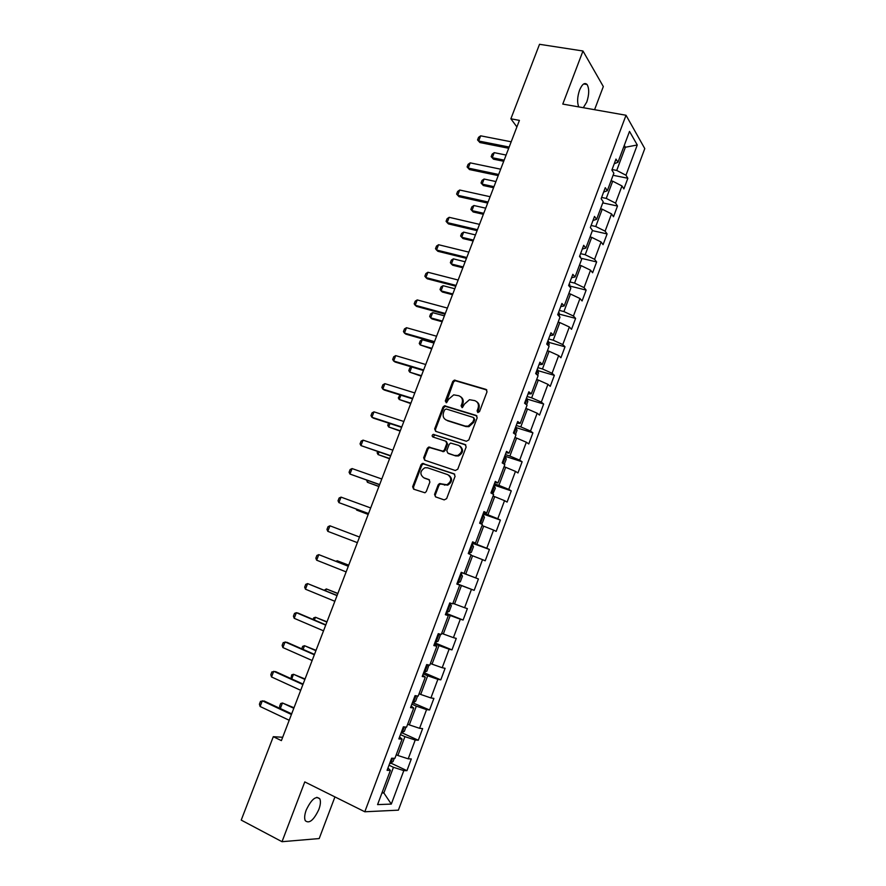 <?xml version="1.0" encoding="UTF-8"?>
<svg xmlns="http://www.w3.org/2000/svg" width="886" height="886" viewBox="0 0 886 886"><rect width="100%" height="100%" fill="white"/><g stroke="black" fill="none" stroke-linecap="round" stroke-linejoin="round"><path stroke-width="1.33" d="M477.82 412.533L479.525 411.602L487.023 391.778L485.982 389.386L454.363 380.105L452.735 381.478L445.293 401.015L446.566 402.698L448.626 399.209L453.698 394.846L458.848 395.754C462.016 397.127 463.09 399.652 462.06 403.351L461.097 405.899L462.403 407.593L464.452 404.094L469.491 399.708L474.785 400.627C478.008 402.011 479.093 404.559 478.063 408.28L477.1 410.849L477.82 412.533M318.849 809.483C320.555 804.787 320.865 801.232 319.802 798.807C315.948 795.506 311.429 799.25 306.235 810.014C304.54 814.71 304.208 818.276 305.271 820.691C309.203 823.969 313.733 820.237 318.849 809.483M583.298 107.704L586.787 102.001C589.234 94.437 589.334 88.611 587.086 84.513C584.66 82.221 582.157 84.104 579.555 90.15C577.284 96.984 577.019 102.577 578.768 106.907M434.55 494.388L435.535 496.869L444.207 499.903L446.644 498.619L455.083 476.291L454.064 473.811L422.412 463.422L421.016 464.729L412.643 486.724L413.607 489.172L424.981 492.782L426.299 491.497L429.898 482.017L428.913 479.559L423.796 477.798C419.61 474.353 419.975 471.009 424.892 467.753L427.595 467.808L447.773 474.663C452.026 478.019 451.727 481.386 446.898 484.753L439.489 483.568L438.149 484.875L434.55 494.388L435.823 496.968M594.572 109.698L603.322 86.551L582.977 51L562.776 104.083L626.025 115.258L364.81 811.775L304.773 781.906L282.014 841.7L241.225 820.104L273.298 736.687L281.394 740.618L519.406 120.385L510.879 118.79L516.892 126.931M582.977 51L539.519 44.3L510.879 118.79M466.379 441.261L468.816 439.943L477.177 417.815L476.147 415.412L444.517 405.788L442.967 407.139L434.661 428.924L435.646 431.327L466.379 441.261M466.158 446.987L457.752 469.203L455.315 470.51L424.649 460.177L423.674 457.752L427.251 448.382L428.691 447.053L442.978 451.184L444.407 449.866L446.777 443.609L445.78 441.184L432.911 436.997C431.803 436.078 431.914 435.203 433.254 434.373L465.139 444.539L466.158 446.987M626.025 115.258L644.775 148.593L398.39 810.158L364.81 811.775M391.036 763.167L406.94 770.665L411.303 758.948L408.202 758.826L415.213 740.032L418.281 740.253L422.622 728.591L419.587 728.314L426.565 709.608L429.566 709.985L433.896 698.378L430.917 697.947L437.872 679.329L440.796 679.861L445.104 668.31L442.203 667.723L449.113 649.194L451.982 649.881L456.268 638.385L453.422 637.643L460.299 619.203L463.101 620.034L467.376 608.604L464.596 607.707L471.441 589.356L474.176 590.342L478.429 578.957L475.716 577.905L482.527 559.642L485.207 560.794L489.426 549.464L486.779 548.257L493.557 530.083L496.171 531.379L500.38 520.093L497.788 518.742L504.544 500.656L507.091 502.096L511.277 490.877L508.752 489.371L515.464 471.374L517.956 472.958L522.12 461.783L519.661 460.144L526.339 442.225L528.765 443.952L532.918 432.833L530.515 431.05L537.171 413.208L539.53 415.091L543.661 404.016L541.324 402.089L547.947 384.336L550.25 386.351L554.359 375.343L552.078 373.272L558.667 355.596L560.916 357.756L565.002 346.791L562.776 344.576L569.344 326.989L571.525 329.293L575.601 318.384L573.441 316.025L579.965 298.516L582.091 300.963L586.144 290.099L584.04 287.607L590.541 270.186L592.612 272.755L596.643 261.946L594.595 259.321L601.073 241.978L603.078 244.68L607.098 233.926L605.105 231.157L611.55 213.891L613.5 216.738L617.498 206.028L615.56 203.127L621.972 185.949L623.877 188.928L627.853 178.263L625.97 175.229L637.267 144.983L629.514 131.405L617.963 162.271L615.98 159.081L611.872 170.068L613.865 173.213L607.309 190.745L605.271 187.688L601.14 198.73L603.2 201.731L596.61 219.34L594.506 216.428L590.353 227.525L592.479 230.382L585.856 248.08L583.697 245.311L579.522 256.453L581.703 259.166L575.047 276.953L572.832 274.328L568.635 285.525L570.872 288.094L564.194 305.958L561.912 303.477L557.693 314.729L559.996 317.155L553.285 335.107L550.937 332.782L546.706 344.078L549.076 346.36L542.321 364.401L539.917 362.208L535.665 373.571L538.09 375.697L531.312 393.827L528.842 391.789L524.567 403.208L527.059 405.19L520.237 423.397L517.712 421.514L513.415 432.988L515.973 434.816L509.118 453.111L506.526 451.384L502.207 462.902L504.832 464.585L497.954 482.97L495.285 481.397L490.944 492.97L493.635 494.499L486.724 512.972L483.989 511.554L479.636 523.194L482.394 524.556L475.439 543.118L472.637 541.855L468.262 553.551L471.086 554.758L464.098 573.419L461.241 572.312L456.833 584.062L459.723 585.114L456.877 583.963M406.94 770.665L403.806 770.61L391.313 804.089L377.58 804.61L390.394 770.377L387.082 770.322L391.623 758.206L394.901 758.338L402.089 739.112L398.855 738.891L403.363 726.841L406.574 727.129L413.729 708.014L410.561 707.615L415.058 695.632L418.192 696.086L425.313 677.059L422.223 676.494L426.687 664.566L429.754 665.198L436.842 646.259L433.819 645.54L438.26 633.667L441.261 634.454L448.316 615.604L445.359 614.718L449.778 602.912L452.713 603.864L459.723 585.114M400.461 734.605L404.924 736.643L397.869 755.492L396.252 754.728M397.869 755.492L408.202 758.826M404.924 736.643L415.213 740.032M402.089 739.112L399.575 736.964M411.857 704.16L416.331 706.142L409.321 724.892L407.693 724.161M409.321 724.892L419.587 728.314M416.331 706.142L426.565 709.608M413.729 708.014L411.148 706.064M423.209 673.869L427.683 675.774L420.706 694.447L419.078 693.738M420.706 694.447L430.917 697.947M427.683 675.774L437.872 679.329M425.313 677.059L422.666 675.32M434.494 643.712L438.991 645.562L432.036 664.146L430.408 663.459M432.036 664.146L442.203 667.723M438.991 645.562L449.113 649.194M436.842 646.259L434.118 644.72M445.736 613.71L450.232 615.504L443.321 633.988L441.682 633.324M443.321 633.988L453.422 637.643M450.232 615.504L460.299 619.203M448.316 615.604L445.525 614.264M456.921 583.841L461.429 585.58L454.551 603.975L452.912 603.333M454.551 603.975L464.596 607.707M461.429 585.58L471.441 589.356M470.92 555.19L472.57 555.799L465.726 574.106L461.207 572.4M465.726 574.106L475.716 577.905M472.57 555.799L482.527 559.642M464.098 573.419L461.218 572.345M482.006 525.564L483.656 526.151L476.845 544.381L472.316 542.73M476.845 544.381L486.779 548.257M483.656 526.151L493.557 530.083M475.439 543.118L472.493 542.243M493.037 496.094L494.698 496.658L487.909 514.788L483.368 513.204M487.909 514.788L497.788 518.742M494.698 496.658L504.544 500.656M486.724 512.972L483.712 512.296M504.023 466.756L505.673 467.299L498.918 485.351L494.377 483.822M498.918 485.351L508.752 489.371M505.673 467.299L515.464 471.374M497.954 482.97L494.875 482.482M514.943 437.551L516.604 438.083L509.882 456.046L505.33 454.573M509.882 456.046L519.661 460.144M516.604 438.083L526.339 442.225M509.118 453.111L505.984 452.812M525.819 408.49L527.48 409L520.791 426.875L516.228 425.457M520.791 426.875L530.515 431.05M527.48 409L537.171 413.208M520.237 423.397L517.047 423.286M536.639 379.573L538.311 380.05L531.655 397.847L527.081 396.485M531.655 397.847L541.324 402.089M538.311 380.05L547.947 384.336M531.312 393.827L528.045 393.905M547.415 350.778L549.087 351.244L542.465 368.953L537.88 367.657M542.465 368.953L552.078 373.272M549.087 351.244L558.667 355.596M542.321 364.401L538.998 364.655M558.136 322.127L559.819 322.57L553.218 340.202L548.622 338.95M553.218 340.202L562.776 344.576M559.819 322.57L569.344 326.989M553.285 335.107L549.896 335.55M568.812 293.609L570.495 294.03L563.928 311.573L559.321 310.388M563.928 311.573L573.441 316.025M570.495 294.03L579.965 298.516M564.194 305.958L560.749 306.578M579.433 265.224L581.116 265.623L574.582 283.088L569.975 281.947M574.582 283.088L584.04 287.607M581.116 265.623L590.541 270.186M575.047 276.953L571.548 277.75M590.01 236.961L591.693 237.348L585.192 254.736L580.574 253.651M585.192 254.736L594.595 259.321M591.693 237.348L601.073 241.978M585.856 248.08L582.29 249.055M600.531 208.841L602.225 209.207L595.746 226.506L591.117 225.476M595.746 226.506L605.105 231.157M602.225 209.207L611.55 213.891M596.61 219.34L592.989 220.492M611.008 180.844L612.702 181.187L606.257 198.409L601.627 197.434M606.257 198.409L615.56 203.127M612.702 181.187L621.972 185.949M607.309 190.745L603.632 192.063M623.711 146.921L625.394 147.242L616.722 170.444L612.071 169.525M616.722 170.444L625.97 175.229M624.287 145.37L625.394 147.242L637.267 144.983M617.963 162.271L614.231 163.766M282.014 841.7L319.204 838.555L334.93 796.913M282.678 737.263L273.298 736.687M382.243 792.173L383.86 792.959L393.45 767.298L388.998 765.194M381.932 792.992L383.86 792.959L391.313 804.089M393.45 767.298L403.806 770.61M390.394 770.377L387.946 768.018M613.09 175.295L627.853 178.263M602.757 202.894L617.498 206.028M592.38 230.626L607.098 233.926M580.961 258.236L596.643 261.946M570.108 286.112L586.144 290.099M559.487 314.187L575.601 318.384M548.811 342.373L565.002 346.791M538.09 370.691L554.359 375.343M527.292 399.143L543.661 404.016M516.449 427.716L532.918 432.833M504.322 464.253L506.227 459.169L505.529 456.401L522.12 461.783M493.923 485.019L511.277 490.877M483.069 514.024L500.38 520.093M472.149 543.162L489.426 549.464M461.185 572.434L478.429 578.957M456.954 583.73L474.176 590.342M445.924 613.201L463.101 620.034M434.838 642.815L451.982 649.881M423.696 672.563L440.796 679.861M412.422 702.664L429.566 709.985M402.2 732.921L418.281 740.253M477.931 412.566L478.817 408.823C479.769 405.722 479.06 403.34 476.668 401.668M460.676 396.762C463.068 398.412 463.788 400.782 462.824 403.894L461.938 407.604M486.824 389.984L455.138 380.681L453.51 382.054L446.145 402.709M476.934 415.944L445.304 406.32L443.753 407.671L435.469 429.433L435.746 431.36M473.977 419.122L473.257 417.428L446.223 408.989L444.55 409.908L443.532 412.588C442.491 416.265 443.543 418.812 446.699 420.219L465.161 426.066L468.162 426.155L472.947 421.836L473.977 419.122L474.73 419.643L473.811 417.815M445.88 419.875L446.699 420.219M474.73 419.643L473.711 422.345L468.927 426.664L465.925 426.576L447.485 420.728M446.411 441.571L447.574 444.096L445.204 450.332L443.775 451.661L429.5 447.53L428.071 448.859L424.505 458.217L424.848 460.244M465.848 445.005L434.705 434.893L433.165 437.075M454.95 455.448L457.685 455.493C462.702 452.192 463.057 448.837 458.749 445.414L450.62 443.055L449.169 444.384L446.799 450.653L447.795 453.078L455.736 455.925L458.472 455.958C463.267 453.012 463.799 449.723 460.067 446.112M455.736 455.925L448.582 453.554M448.87 475.217C452.801 478.684 452.414 482.006 447.696 485.174L440.298 484L438.969 485.295L435.358 494.798M429.488 479.902L424.627 478.23M454.695 474.198L423.242 463.876L421.847 465.183L413.485 487.145L413.928 489.282M506.094 155.05L494.233 152.658L492.284 157.719L504.145 160.133M493.469 159.181L491.176 156.645L493.469 159.181L503.713 161.274M491.176 156.645L492.151 154.12L494.233 152.658M509.173 147.054L478.65 141.007L479.913 142.557L477.543 139.933L478.551 137.341L480.655 135.824L511.189 141.793M508.697 148.272L479.913 142.557M480.655 135.824L478.65 141.007L477.543 139.933M495.927 181.552L484.077 179.027L482.128 184.111L493.967 186.669M483.346 185.517L481.032 182.981L483.346 185.517L493.557 187.721M481.032 182.981L482.017 180.445L484.077 179.027M485.716 208.177L473.888 205.519L471.928 210.624L483.745 213.316M473.888 205.519L471.839 206.892L470.854 209.439L473.168 211.964L483.368 214.29M498.641 174.476L468.196 168.074L469.48 169.558L467.099 166.945L468.107 164.342L470.211 162.858L500.668 169.193M498.209 175.605L469.48 169.558M470.211 162.858L468.196 168.074L467.099 166.945M488.075 202.019L457.685 195.263L456.611 194.078L457.63 191.465L459.712 190.025L490.113 196.714M459.712 190.025L457.685 195.263L459.003 196.681L487.677 203.071M580.618 257.815L579.754 255.832M475.45 234.923L463.655 232.121L461.684 237.249L473.467 240.073M463.655 232.121L461.606 233.45L460.62 236.008L462.946 238.533L473.124 240.97M570.329 287.463L569.2 284.029M465.139 261.78L453.366 258.845L451.384 263.995L463.156 266.952M453.366 258.845L451.339 260.13L450.354 262.699L451.384 263.995L452.691 265.224L462.846 267.771M559.553 316.69L558.59 312.359M454.795 288.758L443.044 285.68L441.051 290.863L452.79 293.953M443.044 285.68L441.029 286.92L440.032 289.512L441.051 290.863L442.38 292.026L452.513 294.695M477.454 229.684L447.131 222.574L446.079 221.334L447.098 218.709L449.169 217.314L479.503 224.357M449.169 217.314L447.131 222.574L448.471 223.925L477.089 230.659M466.789 257.494L436.532 250.007L435.491 248.711L436.521 246.064L438.57 244.724L468.849 252.133M438.57 244.724L436.532 250.007L437.894 251.303L466.457 258.369M456.068 285.414L425.878 277.573L424.859 276.21L425.889 273.553L427.927 272.257L458.14 280.031M427.927 272.257L425.878 277.573L427.274 278.791L455.769 286.211M445.304 313.467L415.18 305.249L414.183 303.832L415.213 301.174L417.24 299.922L447.386 308.062M417.24 299.922L415.18 305.249L416.608 306.412L445.038 314.176M434.494 341.653L404.437 333.07L403.451 331.585L404.492 328.905L406.508 327.709L436.576 336.226M406.508 327.709L404.437 333.07L405.888 334.155L434.251 342.273M423.63 369.971L393.639 361.001L392.675 359.461L393.716 356.77L395.71 355.618L425.723 364.511M395.71 355.618L393.639 361.001L395.123 362.031L423.419 370.503M412.71 398.412L382.785 389.065L381.855 387.47L382.896 384.768L384.878 383.66L414.814 392.941M384.878 383.66L382.785 389.065L384.302 390.028L412.544 398.855M401.746 426.997L371.887 417.262L370.979 415.6L372.02 412.887L373.992 411.835L403.861 421.492M373.992 411.835L371.887 417.262L373.438 418.159L401.613 427.351M390.726 455.703L360.945 445.592L360.048 443.864L361.1 441.139L363.061 440.132L392.852 450.177M363.061 440.132L360.945 445.592L390.626 455.969M379.662 484.553L349.948 474.043L349.073 472.26L350.136 469.525L352.063 468.561L381.788 478.994M352.063 468.561L349.948 474.043L379.596 484.72M368.532 513.537L338.906 502.628L338.042 500.778L339.105 498.032L341.032 497.124L370.68 507.955M341.032 497.124L338.906 502.628L368.51 513.614M357.368 542.653L327.798 531.345L326.967 529.429L328.041 526.672L329.946 525.808L359.517 537.038M329.946 525.808L327.798 531.345M346.138 571.902L316.656 560.196L315.837 558.224L316.911 555.444L318.805 554.636L348.331 566.176M316.656 560.196L318.805 554.636L348.298 566.265M334.853 601.295L305.448 589.19L304.662 587.141L305.736 584.361L307.608 583.597L337.101 595.447M305.448 589.19L307.608 583.597L337.034 595.636M323.523 630.832L294.196 618.306L293.421 616.202L294.506 613.4L296.367 612.691L298.128 613.112L325.815 624.851M294.196 618.306L296.367 612.691L325.705 625.139M312.138 660.502L282.889 647.566L282.136 645.396L283.232 642.583L286.865 642.272L314.475 654.4M282.889 647.566L285.07 641.929L314.331 654.787M300.697 690.316L271.526 676.959L270.806 674.722L271.891 671.898L275.546 671.577L303.09 684.092M271.526 676.959L273.719 671.3L302.901 684.568M548.611 345.917L549.187 344.377L547.925 340.811M444.395 315.848L432.667 312.647L430.674 317.841L442.391 321.075M432.667 312.647L430.662 313.832L429.666 316.435L430.674 317.841L432.025 318.938L442.136 321.74M537.625 375.287L538.522 372.873L537.226 369.407M535.919 372.895L536.196 374.047M433.952 343.07L422.245 339.726L420.241 344.942L431.936 348.32M422.245 339.726L420.263 340.866L419.255 343.48L420.241 344.942L431.715 348.896M526.572 404.802L527.812 401.502L526.461 398.135M525.154 401.646L525.077 403.617M411.746 367.003L409.764 372.164L421.437 375.686M411.669 366.981L409.808 368.022L408.8 370.636L409.764 372.164L421.249 376.173M515.475 434.461L517.047 430.275L515.652 426.997M514.334 430.518L513.503 432.745M400.893 395.211L399.243 399.508L410.882 403.174M399.985 394.935L398.301 397.925L399.243 399.508L410.727 403.584M505.529 456.401L504.798 455.991M503.469 459.535L502.639 461.772M389.984 423.552L388.677 426.974L400.295 430.784M388.611 423.109L387.747 425.335L388.677 426.974L400.162 431.105M492.815 494.034L495.363 488.208L493.89 485.129M492.55 488.684L491.708 490.933M379.031 452.026L378.056 454.562L389.652 458.516M377.657 451.561L377.159 452.868L378.056 454.562L389.552 458.76M480.854 523.792L482.338 523.006L484.443 517.38L482.925 514.401M481.585 517.967L480.744 520.226M368.022 480.633L367.391 482.272L378.953 486.37M366.649 480.146L367.391 482.272L378.898 486.536M468.362 553.296L471.352 552.343L473.467 546.684L471.906 543.805M469.148 553.584L468.373 553.263M470.566 547.404L469.713 549.674M356.969 509.361L356.681 510.103L368.222 514.356M356.194 509.073L356.681 510.103L368.188 514.434M457.287 582.855L460.321 581.814L462.448 576.144L460.842 573.353M459.491 576.963L458.638 579.245M446.145 612.591L449.235 611.429L451.373 605.725L449.723 603.045M450.52 603.322L449.734 603.012M448.371 606.677L447.508 608.97M348.719 565.179L337.201 560.749L336.846 561.646M348.685 565.268L337.201 560.749L335.916 561.281M439.711 634.044L440.242 635.461L438.105 641.187L434.96 642.472M437.186 636.525L436.333 638.828M324.287 590.209L326.347 588.935L325.649 590.763M337.876 593.443L326.347 588.935L337.81 593.609M428.946 665.032L426.908 671.09L423.718 672.496M425.956 666.516L425.092 668.83M313.035 619.436L313.611 617.941L315.449 617.254L314.397 620.012M326.978 621.817L315.449 617.254L326.879 622.083M415.955 695.765L413.33 702.797L415.667 701.136L417.583 695.997M414.67 696.651L413.806 698.976M301.727 648.807L302.68 646.337L304.507 645.706L303.09 649.405M316.036 650.335L304.507 645.706L315.903 650.689M405.954 727.074L404.37 731.315L401.07 732.977M403.329 726.941L402.454 729.278M290.973 678.587L291.704 674.866L293.51 674.279L291.727 678.931M305.05 678.975L293.51 674.279L304.884 679.418M394.27 758.305L393.019 761.65L389.663 763.433M391.058 759.712L392.332 758.239M294.008 707.748L282.468 702.997L280.33 708.523L291.671 713.85M280.33 708.523L279.611 706.286L280.674 703.517L282.468 702.997L293.798 708.291M289.201 720.263L260.119 706.496L259.41 704.193L260.506 701.347L264.172 701.003L291.638 713.917M260.119 706.496L262.311 700.804L291.416 714.493M478.817 408.823L478.063 408.28M461.861 406.441L461.097 405.899M462.824 403.894L462.06 403.351M446.079 401.557L445.293 401.015M453.51 382.054L452.735 381.478M455.902 380.725L455.127 380.149M486.724 389.951L485.982 389.386M477.853 411.381L477.1 410.849M435.469 429.433L434.661 428.924M443.753 407.671L442.967 407.139M446.145 406.353L445.348 405.821M476.901 415.933L476.147 415.412M465.925 426.576L465.161 426.066M473.711 422.345L472.947 421.836M424.505 458.217L423.674 457.752M428.071 448.859L427.251 448.382M430.452 447.552L429.644 447.076M442.801 451.638L441.992 451.162M445.204 450.332L444.407 449.866M447.574 444.096L446.777 443.609M434.705 434.893L433.896 434.395M465.815 444.971L465.139 444.539M438.969 485.295L438.149 484.875M441.383 484.011L440.575 483.579M444.761 485.174L443.964 484.742M413.485 487.145L412.643 486.724M421.847 465.183L421.016 464.729M424.239 463.887L423.408 463.433M580.153 257.239L580.419 256.508M569.277 286.267L569.875 284.672M558.357 315.427L559.276 312.98M547.382 344.743L548.633 341.409M536.362 374.191L537.935 369.971M525.287 403.772L527.192 398.667M514.146 433.509L516.394 427.506M502.96 463.389L505.552 456.478M491.719 493.413L494.654 485.583M480.422 523.582L483.712 514.821M469.203 553.551L472.703 544.203M458.14 583.121L461.65 573.718M447.009 612.824L450.542 603.388M435.834 642.671L439.124 633.889M424.604 672.662L427.573 664.755M401.989 733.076L404.293 726.93M390.593 763.499L392.564 758.25M316.823 797.311L319.802 798.807M583.708 83.948L587.086 84.513M455.138 380.681L454.363 380.105M445.304 406.32L444.517 405.788M468.927 426.664L468.162 426.155M429.5 447.53L428.691 447.053M443.775 451.661L442.978 451.184M434.062 434.871L433.254 434.373M458.472 455.958L457.685 455.493M440.298 484L439.489 483.568M447.696 485.174L446.898 484.753M423.242 463.876L422.412 463.422"/></g></svg>
